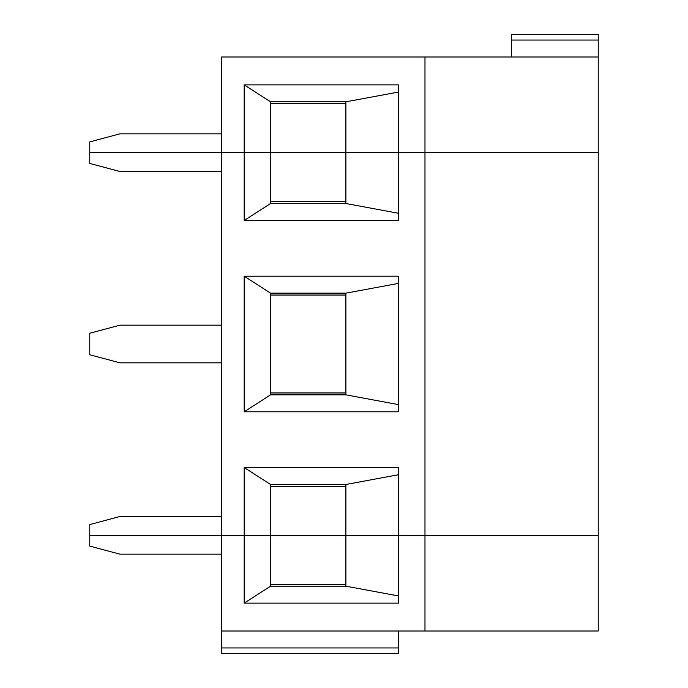<?xml version="1.0" encoding="UTF-8"?>
<svg xmlns="http://www.w3.org/2000/svg" width="688" height="688" viewBox="0 0 688 688"><rect width="100%" height="100%" fill="white"/><g stroke="black" fill="none" stroke-linecap="round" stroke-linejoin="round"><path stroke-width="1.03" d="M511.605 57.001L511.605 34.4L598.233 34.4L598.233 57.001L221.588 57.001L221.588 152.667L89.767 152.667L89.767 141.909L119.901 133.833L221.588 133.833M424.978 630.999L221.588 630.999L221.588 535.333L244.188 535.333L244.188 603.127L270.556 586.185L345.883 586.185L345.883 535.333L598.233 535.333L598.233 630.999L424.978 630.999L424.978 535.333L598.233 535.333L598.233 152.667L345.883 152.667L345.883 101.815L270.556 101.815L244.188 84.873L244.188 152.667L89.767 152.667L89.767 163.426L119.901 171.501L221.588 171.501M270.556 586.185L270.556 535.333L345.883 535.333L345.883 484.49L270.556 484.49L244.188 467.539L398.61 467.539L398.61 535.333L424.978 535.333L424.978 152.667L598.233 152.667L598.233 57.001M221.588 554.167L119.901 554.167L89.767 546.091L89.767 535.333L221.588 535.333L221.588 152.667L244.188 152.667L244.188 220.461L270.556 203.51L270.556 152.667L244.188 152.667L270.556 152.667L270.556 101.815M398.61 213.297L345.883 203.51L345.883 152.667L270.556 152.667L398.61 152.667L398.61 220.461L244.188 220.461M424.978 57.001L424.978 152.667L398.61 152.667L398.61 84.873L244.188 84.873M345.883 103.699L270.556 103.699M398.61 92.037L345.883 101.815M244.188 467.539L244.188 535.333L270.556 535.333L89.767 535.333L89.767 524.574L119.901 516.499L221.588 516.499M398.61 630.999L398.61 653.6L221.588 653.6L221.588 630.999M345.883 584.301L270.556 584.301M345.883 586.185L398.61 595.963M270.556 484.49L270.556 535.333L398.61 535.333L398.61 603.127L244.188 603.127M244.188 276.206L244.188 411.794L398.61 411.794L398.61 276.206L244.188 276.206L270.556 293.157L270.556 394.843L244.188 411.794M270.556 295.04L345.883 295.04M270.556 392.96L345.883 392.96M270.556 394.843L345.883 394.843L398.61 404.63M221.588 362.834L119.901 362.834L89.767 354.759L89.767 333.241L119.901 325.166L221.588 325.166M270.556 486.373L345.883 486.373M398.61 474.703L345.883 484.49M398.61 283.37L345.883 293.157L270.556 293.157M345.883 394.843L345.883 293.157M270.556 201.627L345.883 201.627M345.883 203.51L270.556 203.51M511.605 40.05L598.233 40.05M398.61 647.95L221.588 647.95"/></g></svg>
